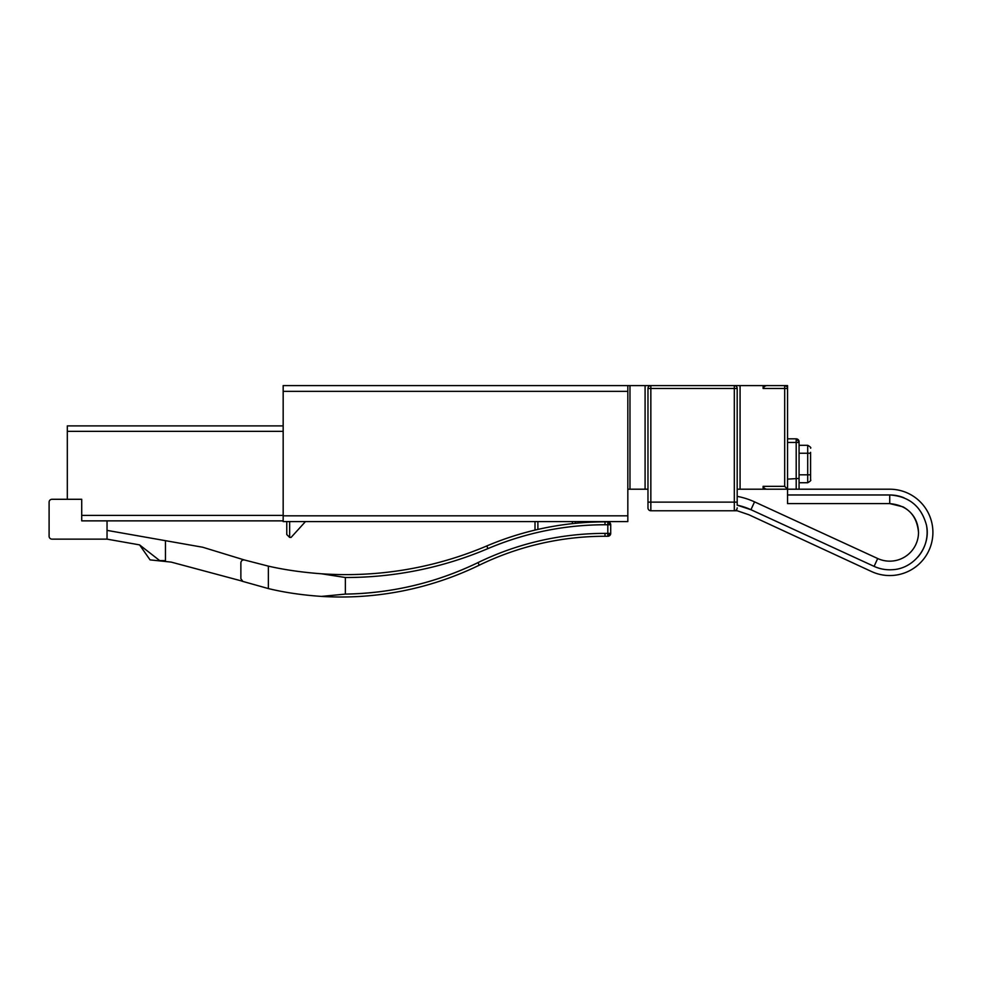 <?xml version="1.0" encoding="UTF-8"?>
<svg xmlns="http://www.w3.org/2000/svg" width="982" height="982" viewBox="0 0 982 982"><rect width="100%" height="100%" fill="white"/><g stroke="black" fill="none" stroke-linecap="round" stroke-linejoin="round"><path stroke-width="1.47" d="M605.01 536.27L605.01 533.386A290.684 290.684 0 0 0 478.001 562.6A313.712 313.712 0 0 1 345.369 594.098C391.892 593.312 436.106 582.817 478.001 562.6L479.265 565.19A316.585 316.585 0 0 1 321.458 596.405C302.088 595.08 284.399 592.465 268.368 588.574L242.824 581.418A316.585 316.585 0 0 1 240.872 580.767L171.224 562.109L150.062 559.887L139.554 544.875L159.71 560.599L165.467 560.599L165.467 540.677L202.734 547.244L240.872 558.905A359.756 359.756 0 0 0 244.555 560.01L268.368 566.135C284.387 569.793 302.088 572.346 321.458 573.783L345.369 577.502L345.369 594.098L321.458 596.405A316.585 316.585 0 0 0 479.265 565.19A287.812 287.812 0 0 1 605.01 536.27L607.821 536.27A2.872 2.872 0 0 0 610.706 533.386L610.706 524.756L610.706 533.386L607.821 536.27L607.821 533.386L610.706 533.386M605.01 533.386L607.821 533.386L607.821 524.756L610.706 524.756A2.872 2.872 0 0 0 607.821 521.872L605.01 521.872A302.198 302.198 0 0 0 486.79 545.955A359.756 359.756 0 0 1 321.458 573.783M345.369 577.502A362.64 362.64 0 0 0 487.919 548.607C525.345 532.784 564.38 524.842 605.01 524.756L607.821 524.756L607.821 521.872L610.706 524.756M575.305 523.345L575.305 521.589L575.305 523.345L574.458 523.418A302.198 302.198 0 0 1 605.01 521.872L605.01 524.756M572.42 521.589L537.89 521.589L537.89 529.421A302.198 302.198 0 0 1 572.42 523.639L572.42 521.589L575.305 521.589M535.853 529.899L535.841 529.899A302.198 302.198 0 0 0 486.79 545.955A302.198 302.198 0 0 1 535.853 529.899M242.824 581.418L240.872 578.68L240.872 562.772C241.191 560.636 242.419 559.715 244.555 560.01C242.419 559.715 241.191 560.636 240.872 562.772M537.89 521.589L535.006 521.589L535.006 530.096L535.006 521.589M107.038 530.378L165.467 540.677M627.829 515.832L283.172 515.832L283.172 521.589L627.829 521.589L627.829 385.595L787.552 385.595L787.552 489.208L763.1 489.208L787.552 489.208L787.552 494.965L889.729 494.965L889.729 503.594C907.208 505.3 916.807 514.899 918.514 532.379C918.096 521 912.941 512.494 903.047 506.859L889.729 503.594C907.208 505.3 916.807 514.899 918.514 532.379C918.096 521 912.941 512.494 903.047 506.859L889.729 503.594L787.552 503.594L787.552 494.965M283.172 425.893L67.316 425.893L67.316 499.286L51.972 499.286A2.885 2.885 0 0 0 49.1 502.158L49.1 536.27A2.885 2.885 0 0 0 51.972 539.143L107.038 539.143L107.038 520.865M107.038 539.143L139.554 544.875M283.172 515.832L283.172 385.595L627.829 385.595M289.653 521.589L289.653 537.412L291.089 537.412L305.476 521.589M286.769 534.539L289.653 537.412L286.769 534.539L286.769 521.589M67.316 499.286L81.715 499.286L81.715 520.865L283.172 520.865M786.692 386.417L784.679 385.595A2.872 2.872 0 0 1 787.552 388.479L784.679 388.479L784.679 486.336L787.552 489.208L787.552 438.119M904.078 497.825A37.414 37.414 0 0 0 889.729 494.965C908.988 496.278 921.202 506.221 926.37 524.818C931.452 546.066 914.205 568.836 892.368 569.707C885.997 570.125 879.897 569.02 874.09 566.369L750.948 509.707A64.284 64.284 0 0 0 737.187 505.165L737.187 388.479L737.187 493.529L737.187 489.208L737.187 493.529L737.187 489.208L763.1 489.208L763.1 486.336C764.082 488.471 765.751 489.429 768.084 489.208M627.829 489.208L647.973 489.208M629.978 489.208L629.978 385.595M763.1 385.595L763.1 388.479C764.082 386.331 765.751 385.374 768.084 385.595M787.552 479.13L799.066 478.455L799.066 489.208L796.193 489.208L799.066 489.208L799.066 483.451M787.552 489.208L889.729 489.208A43.171 43.171 0 0 1 932.9 532.379A43.171 43.171 0 0 1 871.599 571.561L748.787 514.715L737.187 510.763L650.845 510.763L650.845 385.595A2.872 2.872 0 0 0 647.973 388.479L734.315 388.479L734.315 502.121L647.973 502.121L647.973 388.479M787.552 438.844L796.193 438.844L799.066 441.716L799.066 478.455M740.072 489.208L740.072 385.595M645.088 489.208L645.088 385.595M796.193 438.844A2.872 2.872 0 0 1 799.066 441.716A2.872 2.872 0 0 0 796.193 438.844L796.193 489.208M874.09 566.369L877.699 558.525L754.557 501.863L877.699 558.525A28.785 28.785 0 0 0 918.514 532.379M737.187 501.115L737.187 496.376L737.187 501.115M737.187 505.165L750.948 509.707L754.557 501.863A72.913 72.913 0 0 0 737.187 496.376M737.187 388.479L734.315 388.479L734.315 385.595A2.872 2.872 0 0 1 737.187 388.479M734.315 510.763A2.872 2.872 0 0 0 737.187 507.878A2.872 2.872 0 0 1 734.315 510.763L734.315 502.121L737.187 502.121M647.973 507.878A2.872 2.872 0 0 0 650.845 510.763A2.872 2.872 0 0 1 647.973 507.878L647.973 502.121M810.58 453.23L810.58 452.334C810.58 446.982 810.58 446.982 810.58 452.334L810.58 474.822L810.58 453.23L807.707 453.23L807.707 482.739C810.322 481.254 811.279 480.296 810.58 479.854L810.58 475.718M603.378 524.756A299.314 299.314 0 0 0 487.919 548.607L486.79 545.955M268.368 566.135L268.368 588.574M479.265 565.19A316.585 316.585 0 0 1 321.458 596.405M574.458 523.418A302.198 302.198 0 0 1 605.01 521.872M283.172 391.352L627.829 391.352M81.715 515.403L283.172 515.403M67.316 431.356L283.172 431.356M784.679 486.336L763.1 486.336M763.1 388.479L784.679 388.479L784.679 385.595M787.552 442.44L799.066 442.44M917.924 556.966A37.414 37.414 0 0 0 926.701 526.659M799.066 453.23L807.707 453.23L807.707 445.312C810.322 446.798 811.279 447.755 810.58 448.197M799.066 474.822L810.58 474.822L810.58 479.854M799.066 445.312L807.707 445.312M799.066 482.739L807.707 482.739"/></g></svg>
